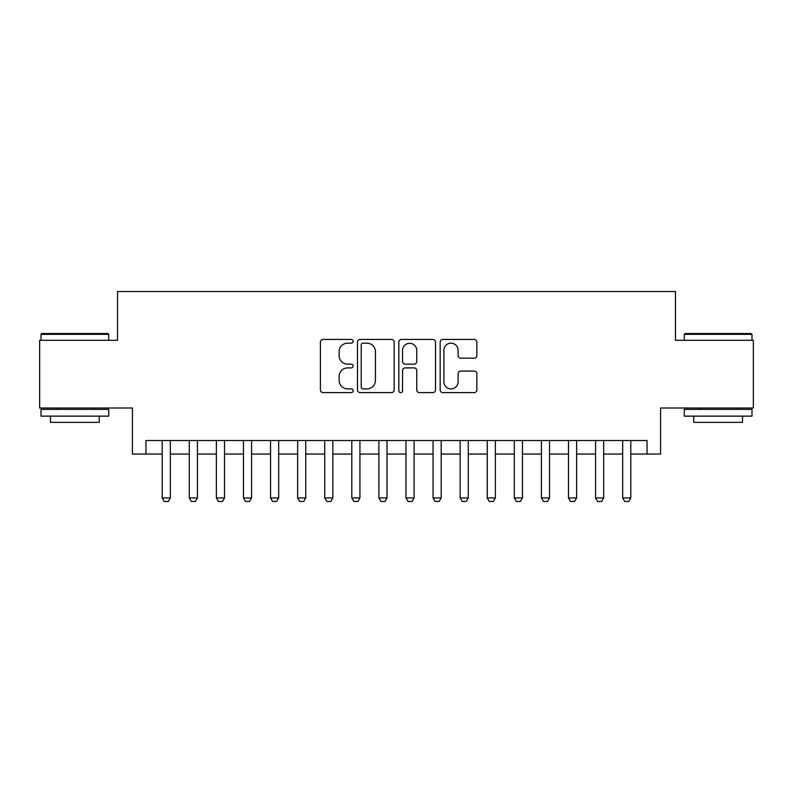 <?xml version="1.0" encoding="UTF-8"?>
<svg xmlns="http://www.w3.org/2000/svg" width="793" height="793" viewBox="0 0 793 793"><rect width="100%" height="100%" fill="white"/><g stroke="black" fill="none" stroke-linecap="round" stroke-linejoin="round"><path stroke-width="1.19" d="M353.163 341.307A1.864 1.864 0 0 0 351.299 339.444L323.058 339.444A2.657 2.657 0 0 0 320.402 342.1L320.402 389.958A2.657 2.657 0 0 0 323.058 392.614L351.299 392.614A1.864 1.864 0 0 0 353.163 390.751A1.864 1.864 0 0 0 351.299 388.897L347.651 388.897A8.505 8.505 0 0 1 339.136 380.382L339.136 376.397A8.505 8.505 0 0 1 347.651 367.893L351.299 367.893A1.864 1.864 0 0 0 353.163 366.029A1.864 1.864 0 0 0 351.299 364.165L347.651 364.165A8.505 8.505 0 0 1 339.136 355.661L339.136 351.676A8.505 8.505 0 0 1 347.651 343.161L351.299 343.161A1.864 1.864 0 0 0 353.163 341.307M474.194 358.188A2.657 2.657 0 0 0 476.861 355.532L476.861 342.1A2.657 2.657 0 0 0 474.194 339.444L442.831 339.444A2.657 2.657 0 0 0 440.165 342.1L440.165 389.958A2.657 2.657 0 0 0 442.831 392.614L474.194 392.614A2.657 2.657 0 0 0 476.861 389.958L476.861 373.741A2.657 2.657 0 0 0 474.194 371.084L460.773 371.084A2.657 2.657 0 0 0 458.116 373.741L458.116 381.78A7.107 7.107 0 0 1 450.999 388.897A7.107 7.107 0 0 1 443.892 381.78L443.892 350.278A7.107 7.107 0 0 1 450.999 343.161A7.107 7.107 0 0 1 458.116 350.278L458.116 355.532A2.657 2.657 0 0 0 460.773 358.188L474.194 358.188M145.962 454.052L145.962 440.511L647.038 440.511L647.038 454.052L660.579 454.052L660.579 408.008L753.35 408.008L753.35 340.296L675.477 340.296L675.477 291.546L117.523 291.546L117.523 340.296L39.65 340.296L39.65 408.008L132.421 408.008L132.421 454.052L162.208 454.052M394.171 342.1A2.657 2.657 0 0 0 391.514 339.444L360.141 339.444A2.657 2.657 0 0 0 357.484 342.1L357.484 389.958A2.657 2.657 0 0 0 360.141 392.614L391.514 392.614A2.657 2.657 0 0 0 394.171 389.958L394.171 342.1M401.486 339.444L432.859 339.444A2.657 2.657 0 0 1 435.516 342.1L435.516 389.958A2.657 2.657 0 0 1 432.859 392.614L419.428 392.614A2.657 2.657 0 0 1 416.771 389.958L416.771 370.549A2.657 2.657 0 0 0 414.115 367.893L405.203 367.893A2.657 2.657 0 0 0 402.547 370.549L402.547 390.751A1.864 1.864 0 0 1 400.683 392.614A1.864 1.864 0 0 1 398.829 390.751L398.829 342.1A2.657 2.657 0 0 1 401.486 339.444M170.336 454.052L189.299 454.052M197.427 454.052L216.38 454.052M224.508 454.052L243.471 454.052M251.589 454.052L270.552 454.052M278.68 454.052L297.643 454.052M305.761 454.052L324.724 454.052M332.852 454.052L351.805 454.052M359.933 454.052L378.895 454.052M387.024 454.052L405.976 454.052M414.105 454.052L433.067 454.052M441.195 454.052L460.148 454.052M468.276 454.052L487.239 454.052M495.357 454.052L514.32 454.052M522.448 454.052L541.411 454.052M549.529 454.052L568.492 454.052M576.62 454.052L595.573 454.052M603.701 454.052L622.664 454.052M630.792 454.052L647.038 454.052M363.065 343.161A1.864 1.864 0 0 0 361.211 345.024L361.211 387.034A1.864 1.864 0 0 0 363.065 388.897L366.921 388.897A8.505 8.505 0 0 0 375.426 380.382L375.426 351.676A8.505 8.505 0 0 0 366.921 343.161L363.065 343.161M416.771 350.407A7.107 7.107 0 0 0 409.664 343.3A7.107 7.107 0 0 0 402.547 350.407L402.547 361.509A2.657 2.657 0 0 0 405.203 364.165L414.115 364.165A2.657 2.657 0 0 0 416.771 361.509L416.771 350.407M170.336 440.511L170.336 497.935L168.304 501.454L164.24 501.454L162.208 497.935L162.208 440.511M162.208 497.935L170.336 497.935M41.821 333.526L107.907 333.526L108.72 334.339L41.008 334.339L41.821 333.526M74.859 416.137L41.008 416.137L41.008 409.366L108.72 409.366L108.72 416.137L74.859 416.137M99.234 416.137L99.234 422.362L50.484 422.362L50.484 416.137M685.093 333.526L751.179 333.526L751.992 334.339L684.28 334.339L685.093 333.526M718.141 416.137L684.28 416.137L684.28 409.366L751.992 409.366L751.992 416.137L718.141 416.137M742.516 416.137L742.516 422.362L693.766 422.362L693.766 416.137M197.427 440.511L197.427 497.935L195.395 501.454L191.331 501.454L189.299 497.935L189.299 440.511M189.299 497.935L197.427 497.935M224.508 440.511L224.508 497.935L222.476 501.454L218.412 501.454L216.38 497.935L216.38 440.511M216.38 497.935L224.508 497.935M251.589 440.511L251.589 497.935L249.557 501.454L245.503 501.454L243.471 497.935L243.471 440.511M243.471 497.935L251.589 497.935M278.68 440.511L278.68 497.935L276.648 501.454L272.584 501.454L270.552 497.935L270.552 440.511M270.552 497.935L278.68 497.935M305.761 440.511L305.761 497.935L303.729 501.454L299.665 501.454L297.643 497.935L297.643 440.511M297.643 497.935L305.761 497.935M332.852 440.511L332.852 497.935L330.82 501.454L326.756 501.454L324.724 497.935L324.724 440.511M324.724 497.935L332.852 497.935M359.933 440.511L359.933 497.935L357.901 501.454L353.837 501.454L351.805 497.935L351.805 440.511M351.805 497.935L359.933 497.935M387.024 440.511L387.024 497.935L384.992 501.454L380.927 501.454L378.895 497.935L378.895 440.511M378.895 497.935L387.024 497.935M414.105 440.511L414.105 497.935L412.073 501.454L408.008 501.454L405.976 497.935L405.976 440.511M405.976 497.935L414.105 497.935M441.195 440.511L441.195 497.935L439.163 501.454L435.099 501.454L433.067 497.935L433.067 440.511M433.067 497.935L441.195 497.935M468.276 440.511L468.276 497.935L466.244 501.454L462.18 501.454L460.148 497.935L460.148 440.511M460.148 497.935L468.276 497.935M495.357 440.511L495.357 497.935L493.335 501.454L489.271 501.454L487.239 497.935L487.239 440.511M487.239 497.935L495.357 497.935M522.448 440.511L522.448 497.935L520.416 501.454L516.352 501.454L514.32 497.935L514.32 440.511M514.32 497.935L522.448 497.935M549.529 440.511L549.529 497.935L547.497 501.454L543.443 501.454L541.411 497.935L541.411 440.511M541.411 497.935L549.529 497.935M576.62 440.511L576.62 497.935L574.588 501.454L570.524 501.454L568.492 497.935L568.492 440.511M568.492 497.935L576.62 497.935M603.701 440.511L603.701 497.935L601.669 501.454L597.605 501.454L595.573 497.935L595.573 440.511M595.573 497.935L603.701 497.935M630.792 440.511L630.792 497.935L628.76 501.454L624.696 501.454L622.664 497.935L622.664 440.511M622.664 497.935L630.792 497.935M41.008 340.296L41.008 334.339M56.442 409.366L56.442 408.008M93.277 409.366L93.277 408.008M108.72 340.296L108.72 334.339M684.28 340.296L684.28 334.339M699.723 409.366L699.723 408.008M736.558 409.366L736.558 408.008M751.992 340.296L751.992 334.339"/></g></svg>
